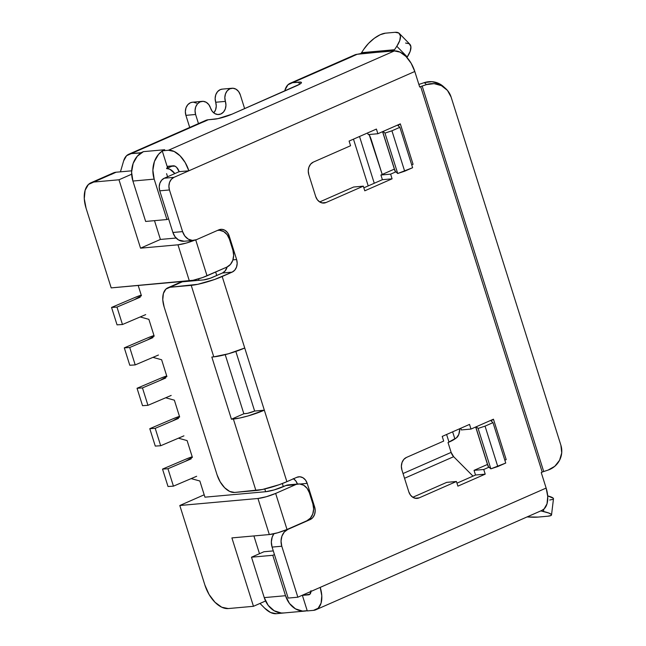 <?xml version="1.0" encoding="UTF-8"?>
<svg xmlns="http://www.w3.org/2000/svg" width="646" height="646" viewBox="0 0 646 646"><rect width="100%" height="100%" fill="white"/><g stroke="black" fill="none" stroke-linecap="round" stroke-linejoin="round"><path stroke-width="0.97" d="M203.538 121.892L208.206 119.768A23.095 13.154 -113.7 0 0 205.775 120.382L128.812 154.216A23.095 13.154 66.3 0 1 131.243 153.603L208.206 119.768L218.082 118.614L232.051 114.156L299.809 84.158L301.351 82.898L300.988 82.179L292.622 82.664L357.181 54.288L360.42 53.658L394.359 50.945L168.42 150.26L162.219 150.817L164.698 149.727L143.42 151.64L141.006 152.949L131.243 153.603L208.206 119.768L214.359 119.211A13.195 2.043 162.5 0 0 232.051 114.156L296.603 85.781A13.195 2.043 162.5 0 0 301.432 82.502A13.195 2.043 162.5 0 0 298.775 82.107L299.486 84.351L298.775 82.107L292.622 82.664L352.506 56.412M184.191 241.241L178.571 239.997L175.147 236.904L172.894 232.479L159.756 190.82L159.199 187.009L159.861 183.27L161.637 180.186L164.262 178.223L179.16 171.674A6.597 3.755 66.3 0 0 173.322 165.804L167.112 166.361L162.219 150.817L168.42 150.26L174.137 151.455L180.032 155.775L185.2 162.566L188.858 170.802L179.16 171.674L176.641 167.379L174.953 166.143L167.112 166.361L162.219 150.817L164.69 149.727A23.095 18.645 -95.1 0 1 164.698 149.727L143.42 151.64L140.941 152.731L131.243 153.603L126.568 155.718L123.652 160.838A23.095 13.154 66.3 0 1 128.812 154.216M403.039 473.534L451.134 452.394L448.025 442.534L449.002 442.106L446.596 434.483L449.002 442.106A19.8 3.06 -17.5 0 0 454.889 438.973L452.636 431.827L454.889 438.973L456.536 437.778L458.797 434.387L459.823 428.669A19.8 8.204 -103.4 0 1 456.536 437.778L448.025 442.534L451.134 452.394A6.597 3.755 -113.7 0 0 453.653 456.69L404.533 478.282L453.653 456.69L451.134 452.394L403.039 473.534M368.22 185.911L353.475 139.148L368.22 185.911M123.652 160.838L120.439 171.828L123.652 160.838M472.993 476.126L453.653 456.69L472.993 476.126M374.26 183.254L359.523 136.492L374.26 183.254M405.591 43.032L409.281 43.775L410.896 46.69L410.194 51.325L406.932 57.486L407.263 56.985L396.814 46.254L394.504 49.734A3.303 2.665 -95.1 0 1 393.39 50.695L357.181 54.288A23.095 13.154 -113.7 0 0 354.743 54.902L290.191 83.277A23.095 13.154 66.3 0 1 292.622 82.664L287.954 84.787L285.031 89.899A23.095 13.154 66.3 0 1 290.191 83.277M154.176 179.128A23.095 18.645 -95.1 0 1 162.283 151.043L158.569 154.305L154.418 161.5L152.876 170.221L154.176 179.128L132.906 181.041L154.176 179.128L166.918 219.543L145.649 221.449L166.918 219.543L154.176 179.128M143.42 151.64A23.095 18.645 84.9 0 0 132.906 181.041L145.649 221.449L132.906 181.041L131.598 172.127L133.141 163.414L137.291 156.219L143.42 151.64M193.695 240.393A13.195 10.651 -95.1 0 0 196.441 239.682L218.784 229.855L196.441 239.682L192.338 240.401L188.269 239.125L184.845 236.04L182.584 231.607L169.454 189.956L168.897 186.137L169.551 182.398L171.335 179.313L173.96 177.351L414.797 71.488A23.095 13.154 -113.7 0 0 394.359 50.945L168.42 150.26A23.095 13.154 66.3 0 1 188.858 170.802L179.16 171.674L164.262 178.223A9.9 7.994 84.9 0 0 159.756 190.82L172.894 232.479A13.195 10.651 84.9 0 0 184.005 241.257L193.695 240.393A13.195 10.651 -95.1 0 1 182.584 231.607L172.894 232.479L182.584 231.607L169.454 189.956L159.756 190.82L169.454 189.956A9.9 7.994 -95.1 0 1 173.96 177.351L164.262 178.223L173.96 177.351L414.797 71.488L411.131 63.26L405.963 56.46L400.076 52.14L394.359 50.945L392.421 51.123L393.39 50.695A3.303 2.665 -95.1 0 0 394.504 49.734L361.534 52.689L394.504 49.734L396.814 46.254L407.263 56.985A19.8 8.293 -44.2 0 0 409.814 44.219L399.357 33.487A19.8 8.293 135.8 0 1 396.814 46.254L399.737 40.593L400.447 35.95L398.832 33.043L395.134 32.3A19.8 8.293 135.8 0 1 399.357 33.487M419.69 87.032L414.797 71.488L419.69 87.032L420.667 86.604L419.69 87.032M360.42 53.658A3.303 2.665 84.9 0 0 361.534 52.689A3.303 2.665 -95.1 0 1 360.42 53.658M363.843 49.209L361.534 52.689L363.843 49.209A19.8 8.293 135.8 0 1 385.444 33.172L395.134 32.3L385.444 33.172L380.228 34.714L374.292 38.3L368.543 43.395L363.843 49.209M284.708 91.005L285.031 89.899L284.708 91.005M166.708 168.501A6.597 5.329 -95.1 0 1 168.138 166.272L166.66 168.638M285.992 612.771L276.31 613.7L270.593 612.513L264.699 608.185L259.983 603.445L264.699 608.185A23.095 13.154 66.3 0 0 276.31 613.7L285.992 612.771M244.632 108.617L240.288 94.833L244.632 108.617M202.158 101.349L192.468 102.221A9.9 7.994 84.9 0 0 185.903 115.351L189.714 127.448L185.903 115.351L195.601 114.479L198.475 123.596L195.601 114.479A9.9 7.994 -95.1 0 1 202.158 101.349A9.9 7.994 -95.1 0 1 210.499 107.93L212.187 111.249L214.755 113.567L217.807 114.528L220.884 113.987L223.508 112.024L225.292 108.94L225.947 105.201L225.389 101.382A9.9 7.994 -95.1 0 1 218.833 114.52A9.9 7.994 -95.1 0 1 210.499 107.93L208.803 104.612L206.236 102.294L203.183 101.333L200.107 101.882L197.482 103.844L195.698 106.929L195.044 110.66L195.601 114.479L185.903 115.351L185.345 111.532L186.008 107.793L187.784 104.717L190.409 102.746L192.589 102.205M382.214 174.452L369.132 134.521A19.8 8.204 -103.4 0 1 371.474 140.4L382.214 174.452M310.968 591.445A6.597 3.755 66.3 0 1 309.281 594.643A6.597 3.755 66.3 0 1 308.586 594.821L302.385 595.378L304.864 594.288A6.597 5.329 -95.1 0 1 303.773 594.603L302.385 595.378L307.286 610.922L313.488 610.365L307.286 610.922L302.385 595.378L309.886 594.247L308.586 594.821L309.927 594.215L310.96 590.662M273.29 550.901L263.923 551.749L251.504 557.199L272.782 555.294L274.445 554.559L272.782 555.294L251.504 557.199L264.246 597.615L285.524 595.709L272.782 555.294L285.524 595.709L264.246 597.615L251.504 557.199L263.923 551.749L273.29 550.901M551.523 514.943A19.8 2.988 6.9 0 1 547.719 516.219L550.965 515.54L551.304 514.402L548.688 512.997L540.807 510.889L543.512 511.511L543.787 509.209L543.512 511.511A19.8 2.988 6.9 0 1 551.523 514.943L553.485 498.752A19.8 2.988 -173.1 0 0 547.695 495.878L553.267 498.219M552.928 499.35L549.681 500.028M167.815 287.809A19.8 11.273 66.3 0 0 164.141 306.971L217.072 474.85A19.8 11.273 66.3 0 0 234.587 492.454L262.438 489.49L279.193 484.702L286.881 481.682L264.335 410.178L254.637 411.05L247.652 413.287L243.849 413.755L225.22 354.654L243.849 413.755L231.438 419.214L239.892 417.994L248.064 415.943L264.335 410.178L222.184 276.504L232.116 272.136L234.74 270.173L236.517 267.089L237.179 263.358L236.622 259.539L229.177 235.911L227.481 232.592L224.913 230.275L221.861 229.314L218.784 229.855A9.9 7.994 -95.1 0 1 220.843 229.33A9.9 7.994 -95.1 0 1 229.177 235.911L228.022 236.016L229.177 235.911L236.622 259.539L232.931 259.87L236.622 259.539A9.9 7.994 -95.1 0 1 232.116 272.136L222.418 273.008L212.486 277.376A6.597 1.017 162.5 0 1 203.643 279.904L210.289 278.232L222.418 273.008L232.116 272.136L214.496 279.516L197.749 284.313L169.898 287.276L165.893 289.093L163.39 293.478L162.776 299.752L164.141 306.971L217.072 474.85L220.213 481.908L224.638 487.73L229.693 491.436L234.587 492.454L255.921 490.54L233.376 419.036L231.438 419.214L211.831 357.036L213.778 356.867L191.232 285.362L213.778 356.867L228.466 353.766L244.729 348.008L264.335 410.178L254.637 411.05A6.597 1.017 162.5 0 1 245.795 413.585L243.849 413.755L231.438 419.214L211.831 357.036L213.778 356.867A23.095 3.569 -17.5 0 0 244.729 348.008L222.184 276.504A23.095 3.569 162.5 0 1 191.232 285.362L169.898 287.276L182.309 281.817A19.8 11.273 -113.7 0 0 180.226 282.35L167.815 287.809A19.8 11.273 66.3 0 1 169.898 287.276L178.304 283.642M538.021 517.083A19.8 2.988 6.9 0 1 527.088 516.921L538.021 517.083L547.719 516.219L538.021 517.083M284.03 612.949L281.317 613.006L274.195 610.769L268.195 605.359L264.246 597.615A23.095 18.645 84.9 0 0 283.691 612.981L304.969 611.068A23.095 18.645 -95.1 0 1 285.524 595.709L289.473 603.453L295.464 608.855L302.594 611.092L307.213 610.696A23.095 18.645 -95.1 0 1 304.969 611.068M382.561 131.671L394.924 170.875A23.095 3.569 -17.5 0 0 395.11 171.158L382.65 131.639L395.11 171.158L397.718 173.508L404.671 171.206L391.928 130.799L384.976 133.092L397.718 173.508L384.976 133.092L383.126 131.429L384.976 133.092L391.928 130.799L404.671 171.206L412.616 167.718L399.874 127.302L391.928 130.799L399.874 127.302L397.968 125.582L400.326 123.862L413.069 164.278A6.597 1.017 -17.5 0 0 411.736 164.932M475.682 427.006L488.037 466.21A23.095 3.569 -17.5 0 0 488.231 466.493L475.771 426.974L488.231 466.493L490.839 468.843L497.791 466.541L485.049 426.134L478.097 428.427L490.839 468.843L478.097 428.427L476.247 426.764L478.097 428.427L485.049 426.134L497.791 466.541L505.737 463.053L492.995 422.637L485.049 426.134L492.995 422.637L491.081 420.917L493.447 419.197L506.181 459.613A6.597 1.017 -17.5 0 0 504.857 460.267M445.651 88.55A19.8 19.477 -48 0 1 451.11 97.061L560.898 445.247A19.8 19.477 -48 0 1 548.058 470.094L543.714 471.532L422.169 86.039L426.513 84.602L424.325 82.623L426.513 84.602A19.8 19.477 -48 0 1 445.651 88.55L443.455 86.572A19.8 19.477 132 0 0 424.325 82.623L418.874 84.432A19.8 3.06 162.5 0 1 419.981 84.061L424.325 82.623L431.932 81.679L439.28 83.714L443.689 86.79M203.643 279.904L182.309 281.817L203.643 279.904M451.11 97.061L560.898 445.247L561.721 452.854L559.573 460.251L554.777 466.299L548.058 470.094L543.714 471.532A3.303 0.509 -17.5 0 0 542.212 472.097L420.667 86.604A3.303 0.509 162.5 0 1 422.169 86.039A3.303 0.509 -17.5 0 0 420.667 86.604L542.212 472.097L541.235 472.525L546.136 488.069L541.235 472.525L542.212 472.097A3.303 0.509 -17.5 0 1 543.714 471.532L422.169 86.039L426.513 84.602L434.12 83.649L441.468 85.684L447.436 90.392L451.11 97.061M541.631 510.534L544.102 508.927L547.017 503.815L547.735 496.491L546.136 488.069L297.854 597.203L288.164 598.075L272.087 547.089L288.164 598.075L297.854 597.203L320.206 587.384L321.797 595.806L321.078 603.13L318.163 608.241L313.488 610.365A23.095 13.154 66.3 0 0 315.918 609.743L541.857 510.429A23.095 13.154 -113.7 0 0 546.136 488.069L320.206 587.384A23.095 13.154 66.3 0 1 315.918 609.743M395.061 170.197L395.11 171.158L397.718 173.508L412.616 167.718L399.874 127.302L397.968 125.582A6.597 1.017 162.5 0 1 397.912 125.502A6.597 1.017 162.5 0 1 400.326 123.862L377.878 133.73L368.18 134.602L367.655 132.923L368.18 134.602L377.878 133.73L376.408 129.071L349.098 141.078L350.568 145.738L313.326 162.106L310.702 164.068L308.917 167.153L308.263 170.891L308.82 174.711A9.9 7.994 -95.1 0 1 313.326 162.106L350.568 145.738L349.098 141.078L376.408 129.071L377.878 133.73L400.326 123.862L413.069 164.278M488.182 465.532L488.231 466.493L490.839 468.843L505.737 463.053L492.995 422.637L491.081 420.917A6.597 1.017 162.5 0 1 491.033 420.837A6.597 1.017 162.5 0 1 493.447 419.197L470.999 429.065L493.447 419.197L506.189 459.613M272.087 547.089L271.344 542.002L272.224 537.02L273.912 533.766A13.195 10.651 84.9 0 0 272.087 547.089L281.785 546.217L272.087 547.089M297.499 484.242L295.811 480.923L293.244 478.605M254.637 411.05L235.838 351.44L254.637 411.05M222.418 273.008L225.042 271.045L227.126 266.976A9.9 7.994 84.9 0 1 222.418 273.008M412.794 497.275L446.733 482.36L456.431 481.488L419.189 497.856A9.9 7.994 -95.1 0 1 417.13 498.389A9.9 7.994 -95.1 0 1 408.797 491.808L401.933 470.046A9.9 7.994 -95.1 0 1 406.447 457.441L443.689 441.073L442.219 436.413L469.529 424.406L470.999 429.065L461.301 429.937L460.768 428.258L461.301 429.937L470.999 429.065L469.529 424.406L442.219 436.413L443.689 441.073L406.447 457.441L403.815 459.403L402.038 462.488L401.376 466.226L401.933 470.046L408.797 491.808L410.493 495.127L413.06 497.444L416.113 498.397L419.189 497.856L415.015 498.236L419.189 497.856L456.431 481.488L446.733 482.36L412.794 497.275M456.964 483.168L475.513 475.02L474.043 470.353L487.48 464.442L474.043 470.353L483.741 469.481L485.211 474.148L457.901 486.147L456.431 481.488L457.901 486.147L485.211 474.148L475.513 475.02L485.211 474.148L483.741 469.481L474.043 470.353L475.513 475.02L456.964 483.168M319.673 201.94L353.612 187.025L319.673 201.94M363.843 187.833L382.392 179.685L380.922 175.018L394.367 169.107L380.922 175.018L382.392 179.685L363.843 187.833M167.572 176.77L166.595 173.669L167.572 176.77M297.854 597.203L281.785 546.217A13.195 10.651 -95.1 0 1 287.793 529.421L310.137 519.594L308.659 519.731L310.137 519.594L312.769 517.632L314.545 514.547L315.208 510.816L314.642 506.997A9.9 7.994 -95.1 0 1 310.137 519.594L287.793 529.421L284.288 532.038L281.922 536.148L281.042 541.13L281.785 546.217L297.854 597.203M313.544 507.094L314.642 506.997L313.544 507.094M300.043 484.015L307.197 483.37L314.642 506.997L307.197 483.37L300.043 484.015M297.443 484.056A9.9 7.994 84.9 0 0 293.51 478.767M296.805 477.321A9.9 7.994 -95.1 0 1 298.864 476.788A9.9 7.994 -95.1 0 1 307.197 483.37L305.501 480.051L302.934 477.733L299.881 476.772L296.805 477.321L286.881 481.682L296.805 477.321M233.376 419.036L255.921 490.54A23.095 3.569 -17.5 0 0 286.881 481.682L264.335 410.178A23.095 3.569 162.5 0 1 233.376 419.036M308.82 174.711L315.676 196.473L317.372 199.792L319.94 202.109L322.992 203.062L326.069 202.521A9.9 7.994 -95.1 0 1 324.009 203.054A9.9 7.994 -95.1 0 1 315.676 196.473L308.82 174.711M321.894 202.901L326.069 202.521L363.31 186.153L353.612 187.025L363.31 186.153L364.78 190.812L392.09 178.813L382.392 179.685L392.09 178.813L390.62 174.145L380.922 175.018L390.62 174.145L395.869 171.844L390.62 174.145L392.09 178.813L364.78 190.812L363.31 186.153L326.069 202.521L321.894 202.901M488.99 467.179L483.741 469.481L488.99 467.179M168.582 218.816L166.918 219.543L168.582 218.816M213.794 112.913A9.9 7.994 84.9 0 0 215.699 102.254L225.389 101.382A9.9 7.994 -95.1 0 1 231.954 88.252A9.9 7.994 -95.1 0 1 240.288 94.833L238.6 91.514L236.024 89.196L232.972 88.244L229.903 88.785L227.271 90.747L225.494 93.832L224.832 97.562L225.389 101.382L215.699 102.254L215.134 98.434L215.796 94.704L217.581 91.619L220.205 89.657L222.385 89.108M231.954 88.252L222.256 89.124A9.9 7.994 84.9 0 0 215.699 102.254L216.257 106.073L215.594 109.804L213.818 112.889M193.485 102.205L196.537 103.166M253.466 606.303L228.256 608.564L221.723 607.208L214.989 602.266L209.078 594.498L204.903 585.09L179.806 505.503L257.956 498.486L269.325 534.549L231.898 537.908L253.466 606.303L231.898 537.908L269.325 534.549A13.195 2.043 -17.5 0 0 287.018 529.486L275.648 493.431L266.354 496.717L257.956 498.486L179.806 505.503L204.193 494.788L179.806 505.503L204.903 585.09A26.397 15.036 66.3 0 0 228.256 608.564L253.466 606.303L265.563 600.99L253.466 606.303M111.193 287.89L86.096 208.303L84.279 198.677L85.102 190.312L88.429 184.465L93.775 182.043L118.985 179.782L140.545 248.169L177.973 244.81L189.343 280.873L111.193 287.89L193.073 280.275L202.642 277.538L226.899 267.081L230.396 264.464L232.77 260.354L233.65 255.372L232.907 250.277L229.378 239.093L227.117 234.66L223.694 231.575L219.624 230.299L217.549 230.404A13.195 10.651 -95.1 0 1 218.267 230.307A13.195 10.651 -95.1 0 1 229.378 239.093L232.907 250.277A13.195 10.651 -95.1 0 1 226.899 267.081L207.035 275.81L195.73 239.957L207.035 275.81A13.195 2.043 -17.5 0 1 189.343 280.873L177.973 244.81L140.545 248.169L160.41 239.44L176.1 238.035L160.41 239.44L154.491 220.657L160.41 239.44L140.545 248.169L118.985 179.782L131.647 174.21L118.985 179.782L93.775 182.043L116.119 172.216L93.775 182.043A26.397 15.036 66.3 0 0 90.989 182.745A26.397 15.036 66.3 0 0 86.096 208.303L111.193 287.89M298.25 483.983L288.552 484.855A13.195 10.651 84.9 0 0 285.815 485.566L283.328 486.656L282.35 483.539L283.328 486.656A13.195 2.043 -17.5 0 1 265.643 491.719L264.779 488.974L265.643 491.719L204.944 497.17L199.848 481.004L191.168 478.605L199.848 481.004L204.944 497.17L265.643 491.719L274.033 489.951L285.815 485.566L295.513 484.694L275.648 493.431A13.195 2.043 162.5 0 1 257.956 498.486L269.325 534.549L277.723 532.78L287.018 529.486L306.882 520.757L310.379 518.14L312.753 514.03L313.633 509.048L312.89 503.961L309.361 492.769L312.89 503.961A13.195 10.651 -95.1 0 1 306.882 520.757L287.018 529.486L275.648 493.431L295.513 484.694A13.195 10.651 -95.1 0 1 298.25 483.983A13.195 10.651 -95.1 0 1 309.361 492.769L307.108 488.344L303.685 485.251L299.607 483.975L285.815 485.566L288.722 484.839M148.879 319.35L140.198 316.952L148.879 319.35L154.168 336.13L147.393 339.941L154.168 336.13L148.879 319.35M161.621 359.757L152.941 357.367L161.621 359.757L166.91 376.545L160.135 380.357L166.91 376.545L161.621 359.757M174.363 400.173L165.683 397.774L174.363 400.173L179.653 416.961L172.878 420.764L179.653 416.961L174.363 400.173M187.106 440.588L178.425 438.19L187.106 440.588L192.395 457.376L185.62 461.179L192.395 457.376L187.106 440.588M134.651 299.526L141.426 295.723L134.651 299.526M198.992 280.324L198.532 278.87L198.992 280.324M138.196 285.467L141.426 295.723L138.196 285.467M194.341 240.312A13.195 2.043 162.5 0 1 177.973 244.81L186.371 243.041L194.341 240.312M216.749 275.495L215.659 272.023L216.749 275.495M174.824 173.58L169.841 169.236L166.579 168.558A13.195 7.518 66.3 0 1 174.824 173.58M172.716 165.861L166.579 168.558L172.716 165.861M253.894 535.938L259.49 553.695L253.894 535.938M110.781 174.646L116.119 172.216L131.647 170.827L116.119 172.216A26.397 15.036 -113.7 0 0 113.341 172.926L90.989 182.745M168.017 486.503L173.435 486.155L167.952 468.746L162.526 469.093L168.017 486.503L162.526 469.093L185.757 459.209L162.526 469.093L167.952 468.746L173.435 486.155L196.667 476.263L173.435 486.155L168.017 486.503M191.176 458.854L167.952 468.746L191.176 458.854M185.757 459.209L192.209 456.779A16.497 2.552 162.5 0 0 185.757 459.209M155.274 446.087L160.692 445.74L155.21 428.33L149.783 428.686L155.274 446.087L149.783 428.686L173.015 418.794L149.783 428.686L155.21 428.33L160.692 445.74L183.924 435.848L160.692 445.74L155.274 446.087M178.433 418.438L155.21 428.33L178.433 418.438M173.015 418.794L179.467 416.363A16.497 2.552 162.5 0 0 173.015 418.794M142.532 405.68L147.95 405.325L142.467 387.915L137.041 388.27L142.532 405.68L137.041 388.27L160.273 378.378L137.041 388.27L142.467 387.915L147.95 405.325L171.182 395.433L147.95 405.325L142.532 405.68M165.691 378.023L142.467 387.915L165.691 378.023M160.273 378.378L166.725 375.948A16.497 2.552 162.5 0 0 160.273 378.378M129.789 365.265L135.208 364.909L129.725 347.5L124.298 347.855L129.789 365.265L124.298 347.855L147.53 337.963L124.298 347.855L129.725 347.5L135.208 364.909L158.44 355.025L135.208 364.909L129.789 365.265M152.949 337.616L129.725 347.5L152.949 337.616M147.53 337.963L153.982 335.532A16.497 2.552 162.5 0 0 147.53 337.963M117.047 324.849L122.465 324.502L116.974 307.092L111.556 307.439L117.047 324.849L111.556 307.439L134.788 297.548L111.556 307.439L116.974 307.092L122.465 324.502L145.697 314.61L122.465 324.502L117.047 324.849M140.206 297.2L116.974 307.092L140.206 297.2M134.788 297.548L141.24 295.117A16.497 2.552 162.5 0 0 134.788 297.548M217.629 230.364L218.073 230.323"/></g></svg>
